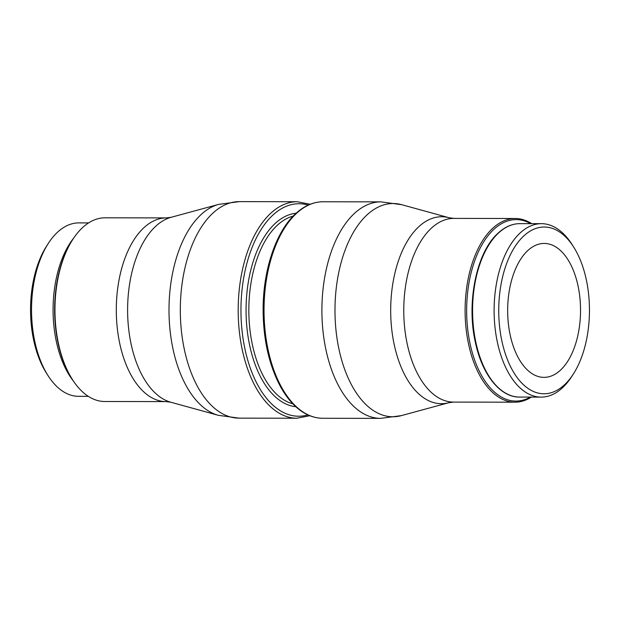 <?xml version="1.0" encoding="UTF-8"?>
<svg xmlns="http://www.w3.org/2000/svg" width="620" height="620" viewBox="0 0 620 620"><rect width="100%" height="100%" fill="white"/><g stroke="black" fill="none" stroke-linecap="round" stroke-linejoin="round"><path stroke-width="0.93" d="M573.616 246.977L571.996 244.427A86.715 47.182 90.1 0 0 541.438 223.673A86.715 47.182 90.1 0 0 499.425 350.533A86.715 47.182 90.1 0 0 541.144 397.11A86.715 47.182 90.1 0 0 571.772 376.456L573.407 373.914A83.367 45.353 90.1 0 0 584.35 271.8A83.367 45.353 90.1 0 0 573.616 246.977A83.367 45.353 90.1 0 0 515.91 245.195A83.367 45.353 90.1 0 0 503.851 348.99A83.367 45.353 90.1 0 0 573.407 373.914M531.689 223.657A91.853 49.972 90.1 0 0 515.228 218.496A91.853 49.972 90.1 0 0 470.727 352.865A91.853 49.972 90.1 0 0 514.918 402.194A91.853 49.972 90.1 0 0 531.402 397.087M530.681 223.657A90.737 49.368 90.1 0 0 478.152 252.278A90.737 49.368 90.1 0 0 472.2 352.354A90.737 49.368 90.1 0 0 530.387 397.087M88.311 396.343L78.562 396.327A86.715 47.182 -89.9 0 1 48.004 375.573A86.715 47.182 -89.9 0 1 36.843 349.757A86.715 47.182 -89.9 0 1 48.228 243.544A86.715 47.182 -89.9 0 1 78.856 222.89L88.598 222.913M48.004 375.573L46.384 373.023A83.367 45.353 -89.9 0 1 35.65 348.2A83.367 45.353 -89.9 0 1 46.593 246.086L48.228 243.544M171.12 217.302A93.481 50.856 -89.9 0 0 155.016 226.92A93.481 50.856 -89.9 0 0 133.331 353.051A93.481 50.856 -89.9 0 0 170.81 402.225L166.106 401.605L104.772 401.504A91.853 49.972 -89.9 0 1 72.408 379.525A91.853 49.972 -89.9 0 1 60.582 352.175A91.853 49.972 -89.9 0 1 72.641 239.677A91.853 49.972 -89.9 0 1 105.082 217.806L166.416 217.907L171.12 217.302L218.643 204.383L239.39 201.624A108.252 58.9 90.1 0 0 212.056 213.923A108.252 58.9 90.1 0 0 186.946 359.995A108.252 58.9 90.1 0 0 239.026 418.136L218.287 415.307A106.625 58.009 -89.9 0 1 175.53 359.22A106.625 58.009 -89.9 0 1 200.268 215.349A106.625 58.009 -89.9 0 1 218.643 204.383M72.408 379.525L71.866 378.673A90.737 49.368 -89.9 0 1 60.187 351.656A90.737 49.368 -89.9 0 1 72.098 240.521L72.641 239.677M560.899 369.753A66.96 36.433 -89.9 0 1 543.988 377.355A66.96 36.433 -89.9 0 1 508.695 326.329A66.96 36.433 -89.9 0 1 527.302 251.038A66.96 36.433 -89.9 0 1 544.213 243.435A66.96 36.433 -89.9 0 1 579.506 294.461A66.96 36.433 -89.9 0 1 560.899 369.753M519.607 397.071C500.518 397.49 482.228 374.961 475.432 342.604C466.24 302.971 476.361 252.883 497.511 233.678C504.517 227.021 511.981 223.673 519.901 223.642A86.715 47.182 90.1 0 0 498.007 233.492A86.715 47.182 90.1 0 0 477.888 350.502A86.715 47.182 90.1 0 0 519.607 397.071L541.144 397.11M449.19 217.775L401.714 204.693A106.625 58.009 90.1 0 0 366.242 215.628A106.625 58.009 90.1 0 0 341.512 359.499A106.625 58.009 90.1 0 0 401.357 415.617L448.88 402.698A93.481 50.856 90.1 0 1 396.413 353.501A93.481 50.856 90.1 0 1 418.097 227.362A93.481 50.856 90.1 0 1 449.19 217.775L453.894 218.395A91.853 49.972 90.1 0 0 430.699 228.827A91.853 49.972 90.1 0 0 409.394 352.764A91.853 49.972 90.1 0 0 453.584 402.093L514.918 402.194M323.105 201.763A108.252 58.9 90.1 0 0 295.771 214.063A108.252 58.9 90.1 0 0 270.661 360.142A108.252 58.9 90.1 0 0 322.741 418.275C312.348 418.167 302.669 413.641 293.702 404.705C288.796 399.768 284.363 393.708 280.426 386.531C268.925 364.909 263.151 339.031 263.113 308.899C263.19 269.995 275.768 232.322 294.88 214.396C303.653 206.042 313.061 201.833 323.105 201.763L380.974 201.864A108.252 58.9 90.1 0 0 353.64 214.163A108.252 58.9 90.1 0 0 328.53 360.236A108.252 58.9 90.1 0 0 380.61 418.376L401.357 415.617M293.183 216.093A94.86 51.607 90.1 0 0 276.652 225.897A94.86 51.607 90.1 0 0 254.649 353.904A94.86 51.607 90.1 0 0 292.865 403.845M296.12 213.241A96.875 52.7 90.1 0 0 274.466 224.115A96.875 52.7 90.1 0 0 247.233 330.514A96.875 52.7 90.1 0 0 295.794 406.712M239.39 201.624L297.259 201.725A108.252 58.9 90.1 0 0 269.925 214.024A108.252 58.9 90.1 0 0 244.815 360.096A108.252 58.9 90.1 0 0 296.895 418.236L309.822 415.725M308.194 205.119A106.245 57.807 90.1 0 0 272.118 215.806A106.245 57.807 90.1 0 0 243.862 343.457A106.245 57.807 90.1 0 0 307.838 414.873M73.486 381.176A86.715 47.182 -89.9 0 1 58.381 349.788A86.715 47.182 -89.9 0 1 73.734 238.026M54.878 319.006A85.599 46.57 -89.9 0 1 54.909 300.127M166.106 401.605A91.853 49.972 -89.9 0 1 121.915 352.276A91.853 49.972 -89.9 0 1 143.228 228.346A91.853 49.972 -89.9 0 1 166.416 217.907M322.741 418.275L380.61 418.376M170.81 402.225L218.287 415.307M239.026 418.136L296.895 418.236M310.178 204.274L297.259 201.725M401.714 204.693L380.974 201.864M448.88 402.698L453.584 402.093M453.894 218.395L515.228 218.496M519.901 223.642L541.438 223.673"/></g></svg>
